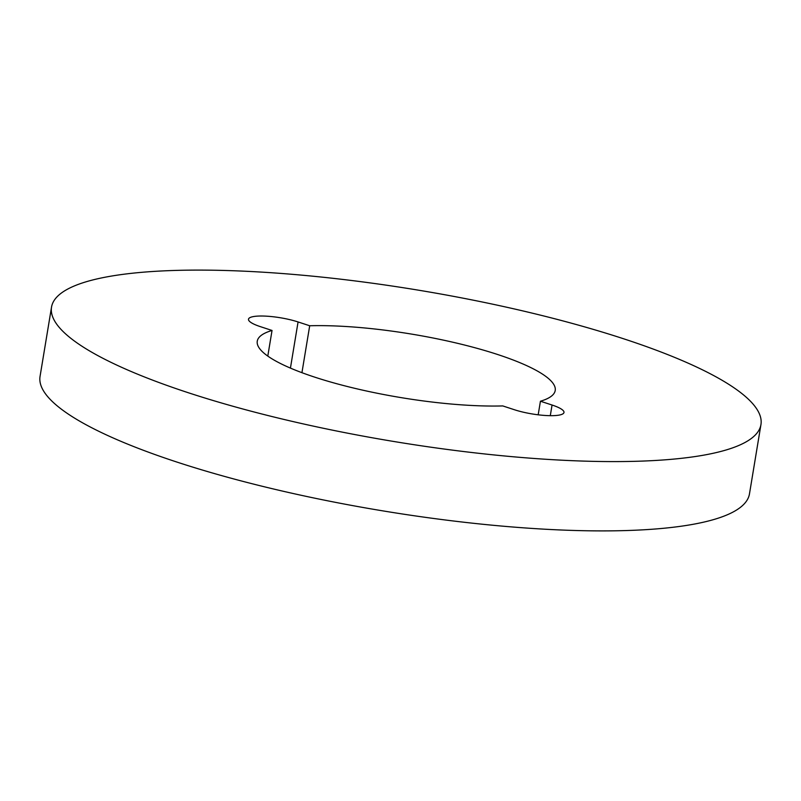 <?xml version="1.0" encoding="UTF-8"?>
<svg xmlns="http://www.w3.org/2000/svg" width="801" height="801" viewBox="0 0 801 801"><rect width="100%" height="100%" fill="white"/><g stroke="black" fill="none" stroke-linecap="round" stroke-linejoin="round"><path stroke-width="1.2" d="M315.023 377.241A151.009 32.19 9.4 0 0 502.778 405.927L514.402 409.732A31.169 6.648 9.4 0 0 546.302 415.539A31.169 6.648 9.4 0 0 563.984 412.475A31.169 6.648 9.4 0 0 552.059 405.026L540.435 401.221A151.009 32.19 9.4 0 0 555.213 390.508A151.009 32.19 9.4 0 0 471.188 346.743A151.009 32.19 9.4 0 0 309.697 325.757L298.072 321.952A31.169 6.648 9.4 0 0 266.172 316.155A31.169 6.648 9.4 0 0 248.49 319.219A31.169 6.648 9.4 0 0 260.415 326.658L272.04 330.463A151.009 32.19 9.4 0 0 257.261 341.176A151.009 32.19 9.4 0 0 315.023 377.241M51.524 307.123L40.05 376.43A359.539 76.656 9.4 0 0 177.582 462.287A359.539 76.656 9.4 0 0 545.471 529.241A359.539 76.656 9.4 0 0 749.476 493.877L760.95 424.57A359.539 76.656 9.4 0 0 623.418 338.713A359.539 76.656 9.4 0 0 255.529 271.759A359.539 76.656 9.4 0 0 51.524 307.123A359.539 76.656 9.4 0 0 189.056 392.981A359.539 76.656 9.4 0 0 556.945 459.934A359.539 76.656 9.4 0 0 760.95 424.57M301.937 372.685L309.697 325.757M538.182 414.808L540.435 401.221M267.794 356.095L272.04 330.463M290.433 368.1L298.072 321.952M550.297 415.679L552.059 405.026"/></g></svg>
